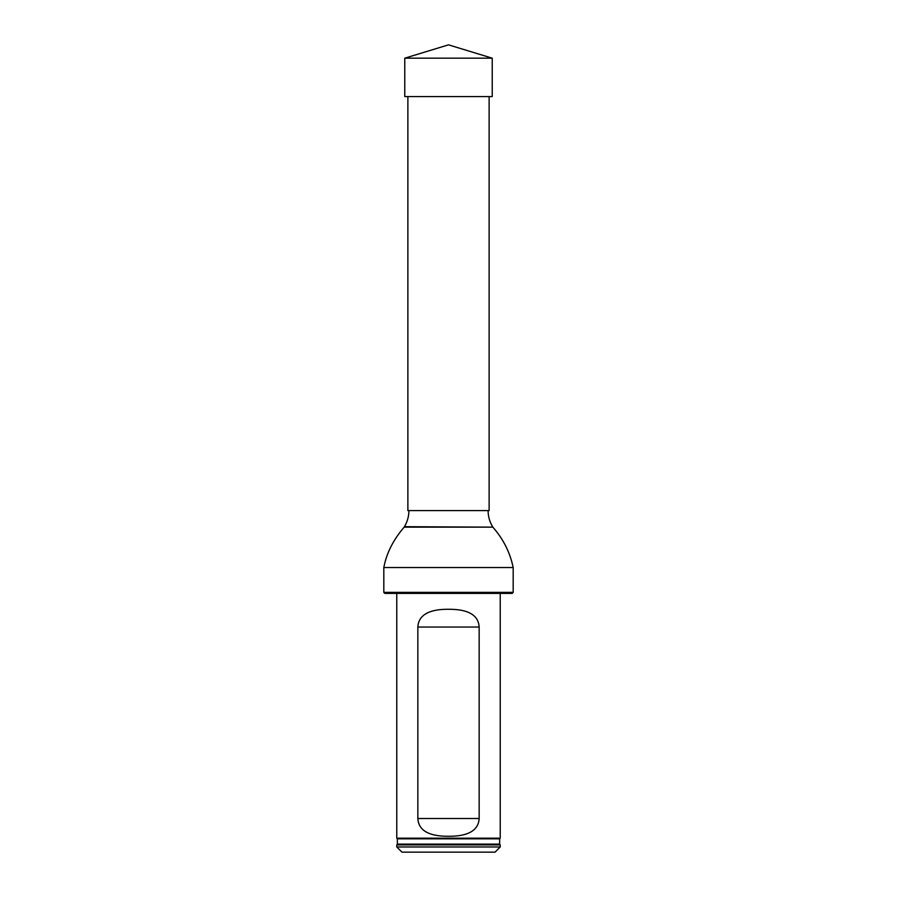 <?xml version="1.0" encoding="UTF-8"?>
<svg xmlns="http://www.w3.org/2000/svg" width="897" height="897" viewBox="0 0 897 897"><rect width="100%" height="100%" fill="white"/><g stroke="black" fill="none" stroke-linecap="round" stroke-linejoin="round"><path stroke-width="1.35" d="M489.123 96.596L489.123 510.595L407.877 510.595L407.877 96.596M513.185 592.368L512.153 593.399L384.847 593.399L383.815 592.368L513.185 592.368L513.185 567.521C510.09 552.552 503.318 539.086 492.857 527.144L404.143 527.144C393.245 539.859 386.461 553.326 383.815 567.521L513.185 567.521M383.815 592.368L383.815 567.521M408.909 510.595C408.886 516.38 407.384 521.74 404.412 526.696L404.143 527.144M396.766 846.97L500.234 846.97L500.234 844.907L396.766 844.907L396.766 846.97L401.946 852.15L495.054 852.15L500.234 846.97M397.326 838.83L397.393 844.122L499.607 844.122L499.674 838.83L397.326 838.83L396.766 838.179L500.234 838.179L500.234 593.399M499.607 844.122L500.234 844.907M479.155 627.037C478.303 611.642 461.406 609.186 448.5 609.287C435.673 609.164 418.675 611.642 417.845 627.037L417.845 818.513C418.697 833.907 435.594 836.363 448.5 836.262C461.327 836.385 478.325 833.907 479.155 818.513L479.155 627.037L417.845 627.037M396.766 838.179L396.766 593.399M448.5 58.182L404.771 58.182L448.5 44.85L492.229 58.182L448.5 58.182M492.229 58.182L492.229 96.596L404.771 96.596L404.771 58.182M404.412 526.696L492.857 527.144M417.845 818.513L479.155 818.513M488.091 510.595C488.114 516.38 489.616 521.74 492.588 526.696M499.674 838.83L500.234 838.179M397.393 844.122L396.766 844.907"/></g></svg>
